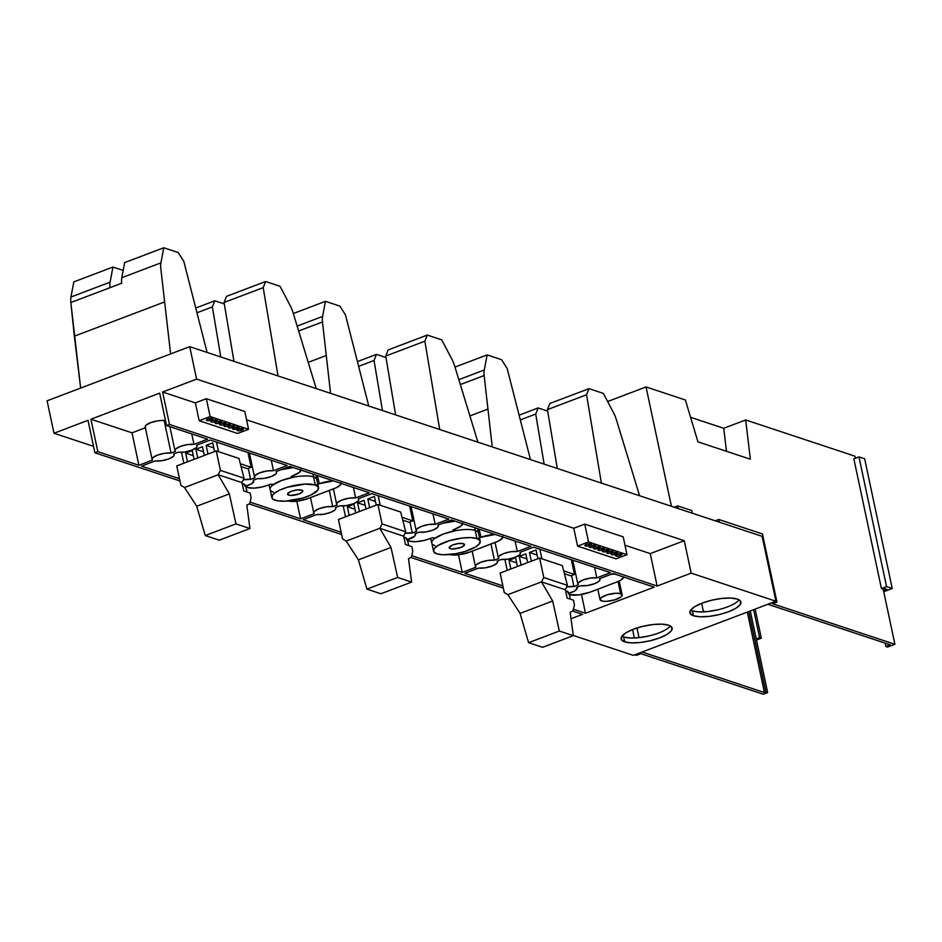 <?xml version="1.0" encoding="UTF-8"?>
<svg xmlns="http://www.w3.org/2000/svg" width="942" height="942" viewBox="0 0 942 942"><rect width="100%" height="100%" fill="white"/><g stroke="black" fill="none" stroke-linecap="round" stroke-linejoin="round"><path stroke-width="1.41" d="M620.613 593.696L618.023 581.52L620.613 593.696A11.304 3.403 -12 0 1 622.156 594.944A11.304 3.403 -12 0 1 614.396 599.972A11.304 3.403 -12 0 1 601.597 600.902A11.304 3.403 -12 0 1 600.054 599.654A11.304 3.403 -12 0 1 607.826 594.626A11.304 3.403 -12 0 1 620.613 593.696L622.167 595.344L621.108 596.863L614.82 599.854L606.354 601.349L602.892 601.208L600.148 599.913L601.102 597.734L607.39 594.743L615.856 593.248L620.613 593.696M590.87 543.852A3.309 0.989 -12 0 1 591.317 544.217A3.309 0.989 -12 0 1 589.044 545.689A3.309 0.989 -12 0 1 585.312 545.96L585.123 545.077L585.312 545.96L587.302 546.042L591.293 544.146L587.62 543.993L584.947 545.265L585.312 545.96A3.309 0.989 -12 0 1 584.852 545.595A3.309 0.989 -12 0 1 587.125 544.123A3.309 0.989 -12 0 1 590.87 543.852M595.238 545.3A3.309 0.989 -12 0 1 595.685 545.665A3.309 0.989 -12 0 1 593.413 547.137A3.309 0.989 -12 0 1 589.68 547.408L589.492 546.525L589.68 547.408L591.67 547.49L595.662 545.595L591.988 545.442L589.315 546.713L589.68 547.408A3.309 0.989 -12 0 1 589.221 547.043A3.309 0.989 -12 0 1 591.494 545.571A3.309 0.989 -12 0 1 595.238 545.3M599.607 546.749A3.309 0.989 -12 0 1 600.054 547.114A3.309 0.989 -12 0 1 597.793 548.585A3.309 0.989 -12 0 1 594.049 548.856L593.86 547.973L594.049 548.856L596.039 548.939L600.03 547.043L596.357 546.89L593.684 548.162L594.049 548.856A3.309 0.989 -12 0 1 593.601 548.491A3.309 0.989 -12 0 1 595.862 547.019A3.309 0.989 -12 0 1 599.607 546.749M603.975 548.197A3.309 0.989 -12 0 1 604.423 548.562A3.309 0.989 -12 0 1 602.162 550.034A3.309 0.989 -12 0 1 598.417 550.305L598.229 549.422L598.417 550.305L600.407 550.387L604.399 548.491L600.725 548.338L598.052 549.61L598.417 550.305A3.309 0.989 -12 0 1 597.97 549.94A3.309 0.989 -12 0 1 600.231 548.468A3.309 0.989 -12 0 1 603.975 548.197M608.344 549.645A3.309 0.989 -12 0 1 608.803 550.01A3.309 0.989 -12 0 1 606.53 551.482A3.309 0.989 -12 0 1 602.786 551.753L602.597 550.87L602.786 551.753L604.776 551.835L608.768 549.94L605.094 549.787L602.433 551.058L602.786 551.753A3.309 0.989 -12 0 1 602.338 551.388A3.309 0.989 -12 0 1 604.611 549.916A3.309 0.989 -12 0 1 608.344 549.645M612.712 551.094A3.309 0.989 -12 0 1 613.171 551.459A3.309 0.989 -12 0 1 610.899 552.93A3.309 0.989 -12 0 1 607.154 553.201L606.966 552.318L607.154 553.201L609.144 553.284L613.136 551.388L609.462 551.235L606.801 552.507L607.154 553.201A3.309 0.989 -12 0 1 606.707 552.836A3.309 0.989 -12 0 1 608.979 551.364A3.309 0.989 -12 0 1 612.712 551.094M617.081 552.542A3.309 0.989 -12 0 1 617.54 552.907A3.309 0.989 -12 0 1 615.267 554.379A3.309 0.989 -12 0 1 611.523 554.65L611.334 553.766L611.523 554.65L613.513 554.732L617.505 552.836L613.831 552.683L611.17 553.955L611.523 554.65A3.309 0.989 -12 0 1 611.075 554.285A3.309 0.989 -12 0 1 613.348 552.813A3.309 0.989 -12 0 1 617.081 552.542M621.449 553.99A3.309 0.989 -12 0 1 621.908 554.355A3.309 0.989 -12 0 1 619.636 555.827A3.309 0.989 -12 0 1 615.891 556.098L615.703 555.215L615.891 556.098L617.881 556.18L621.873 554.285L618.199 554.132L615.538 555.403L615.891 556.098A3.309 0.989 -12 0 1 615.444 555.733A3.309 0.989 -12 0 1 617.716 554.261A3.309 0.989 -12 0 1 621.449 553.99M212.456 418.472A3.309 0.989 -12 0 1 212.904 418.837A3.309 0.989 -12 0 1 210.643 420.309A3.309 0.989 -12 0 1 206.899 420.579L206.71 419.696L206.899 420.579L208.888 420.662L212.88 418.766L209.206 418.613L206.534 419.885L206.899 420.579A3.309 0.989 -12 0 1 206.451 420.214A3.309 0.989 -12 0 1 208.724 418.743A3.309 0.989 -12 0 1 212.456 418.472M216.825 419.92A3.309 0.989 -12 0 1 217.284 420.285A3.309 0.989 -12 0 1 215.011 421.757A3.309 0.989 -12 0 1 211.267 422.028L211.079 421.145L211.267 422.028L213.257 422.11L217.249 420.214L213.575 420.061L210.914 421.333L211.267 422.028A3.309 0.989 -12 0 1 210.82 421.663A3.309 0.989 -12 0 1 213.092 420.191A3.309 0.989 -12 0 1 216.825 419.92M221.193 421.368A3.309 0.989 -12 0 1 221.653 421.733A3.309 0.989 -12 0 1 219.38 423.205A3.309 0.989 -12 0 1 215.636 423.476L215.447 422.593L215.636 423.476L217.626 423.559L221.617 421.651L217.943 421.51L215.824 422.31L215.636 423.476A3.309 0.989 -12 0 1 215.188 423.111A3.309 0.989 -12 0 1 217.461 421.639A3.309 0.989 -12 0 1 221.193 421.368M225.562 422.817A3.309 0.989 -12 0 1 226.021 423.182A3.309 0.989 -12 0 1 223.749 424.654A3.309 0.989 -12 0 1 220.004 424.924L219.816 424.03L220.004 424.924L221.994 425.007L225.986 423.099L222.312 422.958L220.192 423.759L220.004 424.924A3.309 0.989 -12 0 1 219.557 424.559A3.309 0.989 -12 0 1 221.829 423.088A3.309 0.989 -12 0 1 225.562 422.817M229.93 424.265A3.309 0.989 -12 0 1 230.39 424.63A3.309 0.989 -12 0 1 228.117 426.102A3.309 0.989 -12 0 1 224.373 426.373L224.184 425.478L224.373 426.373L226.363 426.455L230.354 424.548L226.681 424.406L224.561 425.207L224.373 426.373A3.309 0.989 -12 0 1 223.925 426.008A3.309 0.989 -12 0 1 226.198 424.536A3.309 0.989 -12 0 1 229.93 424.265M234.311 425.713A3.309 0.989 -12 0 1 234.758 426.078A3.309 0.989 -12 0 1 232.486 427.55A3.309 0.989 -12 0 1 228.753 427.821L228.553 426.926L228.753 427.821L230.731 427.903L234.735 425.996L231.061 425.855L228.93 426.655L228.753 427.821A3.309 0.989 -12 0 1 228.294 427.456A3.309 0.989 -12 0 1 230.566 425.984A3.309 0.989 -12 0 1 234.311 425.713M238.679 427.162A3.309 0.989 -12 0 1 239.127 427.527A3.309 0.989 -12 0 1 236.854 428.999A3.309 0.989 -12 0 1 233.121 429.269L232.933 428.375L233.121 429.269L235.1 429.352L239.103 427.444L234.24 427.656L232.756 428.575L233.121 429.269A3.309 0.989 -12 0 1 232.662 428.904A3.309 0.989 -12 0 1 234.935 427.433A3.309 0.989 -12 0 1 238.679 427.162M243.048 428.61A3.309 0.989 -12 0 1 243.495 428.975A3.309 0.989 -12 0 1 241.223 430.447A3.309 0.989 -12 0 1 237.49 430.718L237.302 429.823L237.49 430.718L239.48 430.8L243.472 428.893L238.609 429.105L237.125 430.011L237.49 430.718A3.309 0.989 -12 0 1 237.031 430.341A3.309 0.989 -12 0 1 239.303 428.881A3.309 0.989 -12 0 1 243.048 428.61M718.075 609.757L708.113 611.511L699.105 611.911L692.417 610.875L693.453 615.75A26.082 7.842 -12 0 1 689.885 612.842A26.082 7.842 -12 0 1 707.807 601.231A26.082 7.842 -12 0 1 737.339 599.088L730.651 598.064L721.643 598.453L711.681 600.219L702.285 603.068L694.89 606.589L690.604 610.239L690.109 613.454L693.453 615.75L700.142 616.774L709.149 616.374L719.111 614.62L728.507 611.758L735.902 608.238L740.177 604.599L740.683 601.385L737.339 599.088A26.082 7.842 -12 0 1 740.895 601.997A26.082 7.842 -12 0 1 722.973 613.595A26.082 7.842 -12 0 1 693.453 615.75L692.417 610.875A26.082 7.842 168 0 0 717.922 609.792A26.082 7.842 168 0 0 739.07 599.842M649.332 635.85L639.371 637.604L630.363 638.005L623.675 636.969L624.711 641.843A26.082 7.842 -12 0 1 621.143 638.935A26.082 7.842 -12 0 1 639.065 627.337A26.082 7.842 -12 0 1 668.584 625.182L661.896 624.157L652.888 624.546L642.927 626.312L633.542 629.174L626.136 632.683L621.861 636.333L621.355 639.547L624.711 641.843L631.387 642.868L640.407 642.468L650.357 640.713L659.753 637.852L667.148 634.343L671.434 630.693L671.929 627.478L668.584 625.182A26.082 7.842 -12 0 1 672.152 628.09A26.082 7.842 -12 0 1 654.231 639.689A26.082 7.842 -12 0 1 624.711 641.843L623.675 636.969A26.082 7.842 168 0 0 649.179 635.885A26.082 7.842 168 0 0 670.315 625.935M450.276 548.691L449.829 546.584L450.276 548.691L452.278 548.998L460.791 547.49L464.288 545.347L463.44 543.687A7.819 2.355 -12 0 1 464.512 544.558A7.819 2.355 -12 0 1 459.131 548.044A7.819 2.355 -12 0 1 450.276 548.691A7.819 2.355 -12 0 1 449.204 547.82A7.819 2.355 -12 0 1 454.586 544.335A7.819 2.355 -12 0 1 463.44 543.687L458.73 543.499L452.925 544.888L449.428 547.031L450.276 548.691M288.605 495.115L288.158 493.019L288.605 495.115L290.607 495.421L299.12 493.926L302.618 491.771L301.77 490.123A7.819 2.355 -12 0 1 302.829 490.994A7.819 2.355 -12 0 1 297.46 494.468A7.819 2.355 -12 0 1 288.605 495.115A7.819 2.355 -12 0 1 287.534 494.244A7.819 2.355 -12 0 1 292.903 490.77A7.819 2.355 -12 0 1 301.77 490.123L297.06 489.934L291.255 491.312L287.746 493.467L288.605 495.115M407.45 538.965L409.476 541.12L415.681 541.697L423.971 540.484L432.39 537.882L434.403 537.917L434.415 538.671A23.856 7.171 168 0 0 431.789 543.039L433.52 551.152A23.856 7.171 -12 0 1 449.923 540.531A23.856 7.171 -12 0 1 476.935 538.565L475.215 530.464A23.856 7.171 168 0 0 455.41 530.711A23.856 7.171 168 0 0 434.415 538.671L443.14 534.102L455.41 530.711A23.856 7.171 -12 0 1 475.215 530.464L474.709 527.673L475.215 530.464A23.856 7.171 -12 0 1 478.489 533.196L477.7 528.662M480.196 541.226L478.477 533.125A23.856 7.171 168 0 0 475.215 530.464L476.935 538.565A23.856 7.171 -12 0 1 480.196 541.226A23.856 7.171 -12 0 1 463.794 551.847A23.856 7.171 -12 0 1 436.782 553.814A23.856 7.171 -12 0 1 433.52 551.152M462.64 523.67A14.731 4.427 -12 0 1 455.61 528.874L454.103 529.451A2.649 0.801 -12 0 0 452.843 530.428L452.843 530.428A2.649 0.801 -12 0 0 455.41 530.711L455.068 529.086L455.41 530.711L453.279 530.758L453.031 530.052L461.25 525.848L462.487 523.01M479.49 537.858L479.49 537.858A2.649 0.801 -12 0 1 479.478 537.858L480.997 537.293A14.731 4.427 -12 0 1 495.174 534.444L480.997 537.293L479.113 529.133L480.997 537.293L478.536 538.153M502.84 536.987A14.731 4.427 -12 0 1 495.81 542.203L469.481 552.189A14.731 4.427 -12 0 1 449.911 554.52M245.768 485.401L247.793 487.556L253.999 488.121L262.288 486.92L270.719 484.306L272.733 484.353L272.733 485.106A23.856 7.171 168 0 0 270.118 489.475L271.838 497.576A23.856 7.171 -12 0 1 288.24 486.967A23.856 7.171 -12 0 1 315.264 485L313.533 476.887A23.856 7.171 168 0 0 293.727 477.135A23.856 7.171 168 0 0 272.733 485.106L281.458 480.538L293.727 477.135A23.856 7.171 -12 0 1 313.533 476.887L313.038 474.097L313.533 476.887A23.856 7.171 -12 0 1 316.818 479.631M318.526 487.662L316.795 479.549A23.856 7.171 168 0 0 313.533 476.887L315.264 485A23.856 7.171 -12 0 1 318.526 487.662A23.856 7.171 -12 0 1 302.123 498.271A23.856 7.171 -12 0 1 275.099 500.237A23.856 7.171 -12 0 1 271.838 497.576M291.16 476.852L291.16 476.864A2.649 0.801 -12 0 0 293.727 477.135L293.386 475.51L293.727 477.135L291.596 477.182L291.349 476.475L299.568 472.283L300.816 469.446M317.807 484.294L319.314 483.717A14.731 4.427 -12 0 1 333.492 480.879L319.314 483.717L317.442 475.557L319.314 483.717L316.853 484.577M341.169 483.423A14.731 4.427 -12 0 1 334.127 488.627L307.798 498.624A14.731 4.427 -12 0 1 288.228 500.944M569.074 594.555L578.482 594.932L590.104 592.165A15.649 4.71 -12 0 1 569.427 594.661L570.393 599.171L569.427 594.649A3.132 1.366 -110.8 0 0 567.237 591.211L569.427 594.649M701.672 603.304L703.497 611.888L701.672 603.304M632.565 629.55L634.366 637.993L632.565 629.55M615.138 573.961L610.993 574.349A15.649 4.71 -12 0 1 614.514 573.996M623.828 577.081A15.649 4.71 -12 0 1 616.433 582.168L620.872 580.06L623.875 576.857M590.104 592.165L616.433 582.168L590.104 592.165M573.784 528.262L246.58 419.849L573.784 528.262L577.576 546.101L616.021 558.841L577.576 546.101L588.538 541.944L626.995 554.685L616.021 558.841L626.995 554.685L623.204 536.846L584.746 524.105L573.784 528.262L584.746 524.105L588.538 541.944L577.576 546.101L573.784 528.262M244.79 411.454L206.345 398.713L195.371 402.882L162.601 392.025L196.607 379.12L684.257 540.696L650.251 553.602L624.982 545.23L650.251 553.602L657.139 586.042L169.489 424.453L162.601 392.025L195.371 402.882L199.162 420.721L237.62 433.461L199.162 420.721L210.137 416.552L248.582 429.293L237.62 433.461L248.582 429.293L244.79 411.454L248.582 429.293L210.137 416.552L199.162 420.721L195.371 402.882L206.345 398.713L210.137 416.552L206.345 398.713L244.79 411.454M93.529 446.343L53.988 433.249L88.006 420.332L94.895 452.772L179.969 480.962L94.895 452.772L97.827 451.665L90.927 419.225L159.669 393.132L166.569 425.572L207.64 439.172L166.569 425.572L169.489 424.453L657.139 586.042L650.251 553.602L684.257 540.696L691.157 573.125L657.139 586.042L691.157 573.125L775.925 601.22L633.307 655.349L573.278 635.461L633.307 655.349L775.925 601.22L762.137 536.351L189.719 346.68L47.1 400.809L189.719 346.68L196.607 379.12L162.601 392.025L169.489 424.453L166.569 425.572L159.669 393.132L90.927 419.225L131.998 432.837L90.927 419.225L97.827 451.665L138.898 465.266L97.827 451.665L94.895 452.772L88.006 420.332L53.988 433.249L47.1 400.809L53.988 433.249L93.529 446.343M249.23 503.911L341.652 534.526L249.23 503.911M410.9 557.476L503.322 588.102L410.9 557.476M572.583 611.052L582.545 614.349L571.04 618.717L582.545 614.349L572.583 611.052M454.974 521.126L442.563 523.34A14.731 4.427 -12 0 1 454.974 521.126M293.292 467.562L280.893 469.775A14.731 4.427 -12 0 1 293.292 467.562M533.619 547.184L610.522 572.665L533.619 547.184L519.937 552.377L520.443 553.425L519.725 554.697L515.062 557.334L507.938 559.171L501.438 559.407L497.046 561.067L497.553 562.115L496.834 563.387L492.171 566.024L485.048 567.861L478.548 568.085L464.865 573.278L502.851 585.865L464.865 573.278L478.548 568.085A11.304 3.403 -12 0 0 490.982 566.448A11.304 3.403 -12 0 0 497.541 561.797A11.304 3.403 -12 0 0 497.046 561.067L501.438 559.407A11.304 3.403 -12 0 0 513.873 557.758A11.304 3.403 -12 0 0 520.431 553.107A11.304 3.403 -12 0 0 519.937 552.377L533.619 547.184M599.783 578.612L599.96 579.46A11.304 3.403 -12 0 0 599.465 578.729L613.148 573.537L654.219 587.149L585.477 613.242L573.407 609.238L585.477 613.242L581.485 594.496L585.477 613.242L654.219 587.149L613.148 573.537L599.465 578.729L599.972 579.777L599.253 581.049L594.59 583.687L587.467 585.524L580.967 585.747L576.575 587.419L577.081 588.467L574.502 591.093L568.262 593.46M438.101 525.035L438.277 525.883A11.304 3.403 -12 0 0 437.795 525.153L451.465 519.972L530.994 546.313L451.465 519.972L437.795 525.153L438.301 526.201L437.583 527.473L432.908 530.122L425.784 531.947L419.284 532.183L414.904 533.843L415.41 534.891L414.692 536.163L406.579 539.884M462.251 572.406L411.725 555.674L462.251 572.406L475.922 567.225L475.416 566.177L476.134 564.906L480.809 562.256L487.932 560.431L494.432 560.196L498.813 558.535L498.306 557.487L499.024 556.216L503.699 553.578L510.823 551.741L517.323 551.506L530.994 546.313L517.323 551.506L515.097 541.049L517.323 551.506A11.304 3.403 -12 0 0 504.888 553.154A11.304 3.403 -12 0 0 498.33 557.805A11.304 3.403 -12 0 0 498.813 558.535L494.432 560.196L490.994 544.029L494.432 560.196A11.304 3.403 -12 0 0 481.998 561.844A11.304 3.403 -12 0 0 475.439 566.495A11.304 3.403 -12 0 0 475.922 567.225L462.251 572.406L458.507 554.803L462.251 572.406M371.937 493.62L448.851 519.101L371.937 493.62L358.266 498.813L358.772 499.849L358.054 501.12L353.38 503.77L346.256 505.595L339.756 505.83L335.376 507.491L335.882 508.539L335.164 509.81L330.489 512.46L323.377 514.285L316.877 514.52L303.194 519.713L341.169 532.289L303.194 519.713L316.877 514.52A11.304 3.403 -12 0 0 329.3 512.872A11.304 3.403 -12 0 0 335.858 508.221A11.304 3.403 -12 0 0 335.376 507.491L339.756 505.83A11.304 3.403 -12 0 0 352.19 504.194A11.304 3.403 -12 0 0 358.749 499.531A11.304 3.403 -12 0 0 358.266 498.813L371.937 493.62M276.43 471.471L276.607 472.319A11.304 3.403 -12 0 0 276.112 471.589L289.795 466.396L369.323 492.748L289.795 466.396L276.112 471.589L276.618 472.637L275.9 473.908L271.237 476.546L264.113 478.383L257.613 478.607L253.221 480.279L253.728 481.327L251.149 483.952L244.908 486.319M300.569 518.842L250.054 502.098L300.569 518.842L314.251 513.649L313.745 512.601L314.463 511.329L319.126 508.692L326.25 506.855L332.75 506.631L337.142 504.959L336.635 503.911L337.354 502.651L342.017 500.002L349.141 498.165L355.64 497.941L369.323 492.748L355.64 497.941L353.415 487.473L355.64 497.941A11.304 3.403 -12 0 0 343.206 499.578A11.304 3.403 -12 0 0 336.647 504.229A11.304 3.403 -12 0 0 337.142 504.959L332.75 506.631L329.311 490.452L332.75 506.631A11.304 3.403 -12 0 0 320.315 508.268A11.304 3.403 -12 0 0 313.757 512.919A11.304 3.403 -12 0 0 314.251 513.649L300.569 518.842L296.824 501.238L300.569 518.842M210.266 440.044L287.169 465.525L210.266 440.044L196.584 445.236L197.102 446.284L196.383 447.556L191.709 450.194L184.585 452.03L178.085 452.254L173.693 453.926L174.211 454.974L173.493 456.246L168.818 458.884L161.694 460.72L155.195 460.944L141.512 466.137L179.498 478.724L141.512 466.137L155.195 460.944A11.304 3.403 -12 0 0 167.629 459.307A11.304 3.403 -12 0 0 174.188 454.656A11.304 3.403 -12 0 0 173.693 453.926L178.085 452.254A11.304 3.403 -12 0 0 190.52 450.617A11.304 3.403 -12 0 0 197.078 445.966A11.304 3.403 -12 0 0 196.584 445.236L210.266 440.044M152.086 459.355A11.304 3.403 -12 0 1 158.645 454.703A11.304 3.403 -12 0 1 171.079 453.055L175.459 451.395L171.079 453.055L164.179 420.627A11.304 3.403 168 0 0 151.744 422.263A11.304 3.403 168 0 0 145.186 426.914L152.086 459.355A11.304 3.403 -12 0 0 152.569 460.085L138.898 465.266L131.998 432.837L145.362 427.762L131.998 432.837L138.898 465.266L152.569 460.085L152.062 459.037L152.781 457.765L157.455 455.116L164.579 453.29L171.079 453.055L164.179 420.627L165.415 420.156L157.679 420.85L150.555 422.687L145.892 425.325L145.174 426.596L145.68 427.644M193.97 444.365L207.64 439.172L193.97 444.365L191.744 433.909L193.97 444.365L187.47 444.6L180.346 446.437L175.671 449.075L174.953 450.347L175.459 451.395A11.304 3.403 -12 0 1 174.976 450.665A11.304 3.403 -12 0 1 181.535 446.013A11.304 3.403 -12 0 1 193.97 444.365M566.66 586.913L573.949 586.548L578.341 584.888L577.835 583.84L578.553 582.568L583.228 579.919L590.34 578.094L596.839 577.858L610.522 572.665L596.839 577.858L594.626 567.402L596.839 577.858A11.304 3.403 -12 0 0 584.417 579.507A11.304 3.403 -12 0 0 577.846 584.158A11.304 3.403 -12 0 0 578.341 584.888L573.949 586.548L571.606 575.527L573.949 586.548A11.304 3.403 -12 0 0 566.66 586.913M404.989 533.337L412.278 532.984L416.67 531.312L416.152 530.264L416.87 528.992L421.545 526.354L428.669 524.517L435.169 524.294L448.851 519.101L435.169 524.294L432.943 513.826L435.169 524.294A11.304 3.403 -12 0 0 422.734 525.93A11.304 3.403 -12 0 0 416.176 530.582A11.304 3.403 -12 0 0 416.67 531.312L412.278 532.984L409.935 521.95L412.278 532.984A11.304 3.403 -12 0 0 404.989 533.337M243.307 479.772L250.607 479.407L254.988 477.747L254.481 476.699L255.2 475.427L259.874 472.778L266.998 470.953L273.498 470.717L287.169 465.525L273.498 470.717L271.272 460.261L273.498 470.717A11.304 3.403 -12 0 0 261.064 472.366A11.304 3.403 -12 0 0 254.505 477.017A11.304 3.403 -12 0 0 254.988 477.747L250.607 479.407L248.264 468.386L250.607 479.407A11.304 3.403 -12 0 0 243.307 479.772M691.157 573.125L684.257 540.696L196.607 379.12L189.719 346.68L762.137 536.351L775.925 601.22L691.157 573.125M253.539 480.161L253.716 481.009A11.304 3.403 -12 0 0 253.221 480.279L257.613 478.607A11.304 3.403 -12 0 0 270.048 476.97A11.304 3.403 -12 0 0 276.607 472.319M253.716 481.009A11.304 3.403 -12 0 1 245.626 486.119M415.21 533.725L415.387 534.573A11.304 3.403 -12 0 0 414.904 533.843L419.284 532.183A11.304 3.403 -12 0 0 431.719 530.534A11.304 3.403 -12 0 0 438.277 525.883M415.387 534.573A11.304 3.403 -12 0 1 407.297 539.695M576.893 587.302L577.069 588.149A11.304 3.403 -12 0 0 576.575 587.419L580.967 585.747A11.304 3.403 -12 0 0 593.401 584.111A11.304 3.403 -12 0 0 599.96 579.46M577.069 588.149A11.304 3.403 -12 0 1 568.98 593.26M273.38 492.136A23.856 7.171 -12 0 1 270.13 489.546A23.856 7.171 -12 0 1 272.733 485.106A2.649 0.801 -12 0 0 273.027 484.612L273.027 484.612A2.649 0.801 -12 0 0 269.106 484.73L267.599 485.307A14.731 4.427 -12 0 1 245.827 486.072M272.733 485.106L272.532 484.294L272.733 485.106M291.16 476.864A2.649 0.801 -12 0 1 292.432 475.875L293.928 475.31A14.731 4.427 -12 0 0 300.969 470.093M287.993 500.873L296.86 501.226L307.798 498.624L336.412 487.662L340.733 484.577L341.016 482.763M315.264 485L318.325 487.096L317.866 490.04L310.86 495.033L303.03 498L285.155 501.168L277.831 500.873L273.145 499.319L272.038 498.141L272.497 495.198L274.051 493.549L279.503 490.205L287.334 487.238L305.208 484.07L315.264 485M435.063 545.701A23.856 7.171 -12 0 1 431.813 543.122A23.856 7.171 -12 0 1 434.415 538.671A2.649 0.801 -12 0 0 434.698 538.188L434.698 538.188A2.649 0.801 -12 0 0 430.777 538.306L429.281 538.871A14.731 4.427 -12 0 1 407.497 539.636M434.415 538.671L434.215 537.858L434.415 538.671M449.675 554.449L458.542 554.803L469.481 552.189L498.082 541.238L502.404 538.153L502.687 536.339M476.935 538.565L479.996 540.673L479.537 543.616L475.628 546.949L464.7 551.576L455.681 553.731L442.905 554.756L436.782 553.814L433.72 551.706L434.18 548.762L438.089 545.43L449.004 540.802L462.569 537.988L470.812 537.623L476.935 538.565M621.944 636.215A26.082 7.842 168 0 0 623.675 636.969M690.686 610.122A26.082 7.842 168 0 0 692.417 610.875M623.204 536.846L626.995 554.685L588.538 541.944L584.746 524.105L623.204 536.846M197.738 457.953L195.889 449.24L203.543 451.783L195.889 449.24L202.471 446.743L204.32 455.457L202.471 446.743L195.889 449.24L197.738 457.953M247.958 452.537L251.102 467.303L240.34 463.735L251.102 467.303L247.44 468.692L241.07 466.573L247.44 468.692L251.102 467.303L247.958 452.537M218.532 451.677L216.507 442.116L218.532 451.677M212.704 442.858L214.564 451.571L212.704 442.858L206.121 445.354L213.775 447.897L206.121 445.354L212.704 442.858M207.982 454.068L206.121 445.354L207.982 454.068M192.227 450.629L194.087 459.343L192.227 450.629L185.645 453.126L193.298 455.669L185.645 453.126L192.227 450.629M187.505 461.839L185.645 453.126L187.505 461.839M181.535 452.348L183.843 463.228L181.535 452.348M242.459 485.271L242.977 483.976L243.884 484.07A3.132 1.366 -110.8 0 1 246.074 487.509L247.04 492.03L245.721 486.355L243.531 483.952A3.132 1.366 -110.8 0 0 243.048 483.941A3.132 1.366 -110.8 0 0 242.483 484.977M238.985 458.46L216.271 450.924L176.778 465.913L180.911 485.377L184.526 487.509L218.167 474.744L220.404 470.388L244.049 478.218L238.985 458.46L216.271 450.924L220.404 470.388L216.271 450.924L176.778 465.913L180.911 485.377L184.526 487.509L218.167 474.744L229.33 493.891L235.971 523.893L205.25 535.551L219.239 540.178L249.948 528.521L235.971 523.893L205.25 535.551L196.737 506.254L229.33 493.891L196.737 506.254L184.526 487.509L196.737 506.254L205.25 535.551L219.239 540.178L249.948 528.521L246.816 505.089L249.642 503.699L251.09 498.012L249.642 503.699L246.816 505.089L249.948 528.521L235.971 523.893L229.33 493.891L218.167 474.744L220.404 470.388L244.049 478.218L238.985 458.46M243.801 490.959L241.964 482.622L244.049 478.218L241.964 482.622L218.167 474.744L241.964 482.622L243.801 490.959L250.219 493.078L243.801 490.959M250.219 493.078L251.09 498.012L250.219 493.078M359.42 511.53L357.56 502.816L365.213 505.348L357.56 502.816L364.142 500.32L366.002 509.033L364.142 500.32L357.56 502.816L359.42 511.53M409.64 506.113L412.773 520.879L402.01 517.311L412.773 520.879L409.122 522.257L402.74 520.149L409.122 522.257L412.773 520.879L409.64 506.113M380.215 505.242L378.178 495.68L380.215 505.242M374.386 496.434L376.235 505.147L374.386 496.434L367.804 498.93L375.458 501.462L367.804 498.93L374.386 496.434M369.653 507.644L367.804 498.93L369.653 507.644M353.909 504.205L355.758 512.919L353.909 504.205L347.327 506.702L354.981 509.233L347.327 506.702L353.909 504.205M349.176 515.415L347.327 506.702L349.176 515.415M343.206 505.913L345.526 516.805L343.206 505.913M404.142 538.848L404.66 537.541L405.555 537.635A3.132 1.366 -110.8 0 1 407.756 541.073L408.71 545.595L407.391 539.919L405.213 537.517A3.132 1.366 -110.8 0 0 404.719 537.517A3.132 1.366 -110.8 0 0 404.153 538.541M400.668 512.024L377.942 504.5L338.449 519.489L342.582 538.942L346.197 541.085L379.838 528.309L382.075 523.952L405.719 531.794L400.668 512.024L377.942 504.5L382.075 523.952L377.942 504.5L338.449 519.489L342.582 538.942L346.197 541.085L379.838 528.309L391.001 547.455L397.642 577.458L366.933 589.115L380.909 593.754L411.63 582.097L397.642 577.458L366.933 589.115L358.407 559.831L391.001 547.455L358.407 559.831L346.197 541.085L358.407 559.831L366.933 589.115L380.909 593.754L411.63 582.097L408.498 558.653L411.324 557.275L412.773 551.576L411.324 557.275L408.498 558.653L411.63 582.097L397.642 577.458L391.001 547.455L379.838 528.309L382.075 523.952L405.719 531.794L400.668 512.024M405.484 544.523L403.635 536.198L405.719 531.794L403.635 536.198L379.838 528.309L403.635 536.198L405.484 544.523L411.889 546.654L405.484 544.523M411.889 546.654L412.773 551.576L411.889 546.654M521.091 565.094L519.242 556.381L526.896 558.924L519.242 556.381L525.824 553.884L527.673 562.598L525.824 553.884L519.242 556.381L521.091 565.094M571.311 559.678L574.455 574.443L563.693 570.876L574.455 574.443L570.793 575.833L564.423 573.713L570.793 575.833L574.455 574.443L571.311 559.678M541.885 558.818L539.848 549.257L541.885 558.818M536.057 549.998L537.917 558.712L536.057 549.998L529.475 552.495L537.128 555.038L529.475 552.495L536.057 549.998M531.335 561.208L529.475 552.495L531.335 561.208M515.58 557.77L517.441 566.483L515.58 557.77L508.998 560.266L516.652 562.81L508.998 560.266L515.58 557.77M510.858 568.98L508.998 560.266L510.858 568.98M504.888 559.489L507.196 570.369L504.888 559.489M565.812 592.412L566.884 591.093A3.132 1.366 -110.8 0 0 566.401 591.081A3.132 1.366 -110.8 0 0 565.836 592.118M562.339 565.6L539.625 558.064L500.131 573.054L504.264 592.518L507.879 594.649L541.52 581.885L543.758 577.528L567.39 585.359L562.339 565.6L539.625 558.064L543.758 577.528L539.625 558.064L500.131 573.054L504.264 592.518L507.879 594.649L541.52 581.885L552.683 601.031L559.324 631.034L528.603 642.691L542.592 647.319L573.301 635.662L559.324 631.034L528.603 642.691L520.078 613.395L552.683 601.031L520.078 613.395L507.879 594.649L520.078 613.395L528.603 642.691L542.592 647.319L573.301 635.662L570.169 612.229L572.995 610.852L574.443 605.153L572.995 610.852L570.169 612.229L573.301 635.662L559.324 631.034L552.683 601.031L541.52 581.885L543.758 577.528L567.39 585.359L562.339 565.6M567.155 598.099L565.318 589.763L567.39 585.359L565.318 589.763L541.52 581.885L565.318 589.763L567.155 598.099L573.572 600.219L567.155 598.099M573.572 600.219L574.443 605.153L573.572 600.219M316.241 388.61L292.903 312.155A17.38 7.583 69.2 0 0 290.23 305.703L280.045 286.274L265.62 281.505L263.195 287.628L278.031 375.94L263.195 287.628L224.066 302.476L233.957 361.339L224.066 302.476L263.195 287.628L265.62 281.505L226.504 296.353L224.066 302.476L226.504 296.353L265.62 281.505L280.045 286.274L290.23 305.703A17.38 7.583 -110.8 0 1 292.903 312.155L316.241 388.61M220.769 356.971L212.362 306.915L196.949 312.768L212.362 306.915L214.8 300.792L195.736 308.034L214.8 300.792L224.314 303.948L214.8 300.792L212.362 306.915L220.769 356.971M207.099 352.438L183.796 261.311L178.191 252.527L163.778 247.758L160.929 262.865A17.38 7.583 69.2 0 0 160.799 268.388L170.596 353.933L160.799 268.388A17.38 7.583 -110.8 0 1 160.929 262.865L163.778 247.758L178.191 252.527L183.796 261.311L207.099 352.438M124.65 262.606L163.778 247.758L124.65 262.606L121.801 277.713L160.929 262.865L121.801 277.713A17.38 7.583 69.2 0 0 121.683 283.248L70.85 302.535L74.347 336.188L164.308 302.052L74.347 336.188L80.647 388.08L70.85 302.535A17.38 7.583 -110.8 0 1 70.968 297.013L73.817 281.894L112.946 267.045L123.166 270.436L112.946 267.045L73.817 281.894L70.968 297.013L110.096 282.153L112.946 267.045L110.096 282.153L70.968 297.013A17.38 7.583 69.2 0 0 70.85 302.535L109.979 287.687A17.38 7.583 -110.8 0 1 110.096 282.153A17.38 7.583 -110.8 0 0 109.979 287.687L121.683 283.248A17.38 7.583 69.2 0 1 121.801 277.713L124.65 262.606M477.924 442.175L454.574 365.732A17.38 7.583 69.2 0 0 451.913 359.279L441.716 339.85L427.303 335.069L424.866 341.192L439.714 429.517L424.866 341.192L385.737 356.041L395.628 414.916L385.737 356.041L424.866 341.192L427.303 335.069L388.175 349.918L385.737 356.041L388.175 349.918L427.303 335.069L441.716 339.85L451.913 359.279A17.38 7.583 -110.8 0 1 454.574 365.732L477.924 442.175M382.452 410.547L374.045 360.492L358.631 366.344L374.045 360.492L376.47 354.369L357.418 361.598L376.47 354.369L385.985 357.513L376.47 354.369L374.045 360.492L382.452 410.547M368.769 406.014L345.467 314.887L339.874 306.103L325.449 301.322L322.6 316.43A17.38 7.583 69.2 0 0 322.482 321.964L330.56 393.344L322.482 321.964A17.38 7.583 -110.8 0 1 322.6 316.43L325.449 301.322L339.874 306.103L345.467 314.887L368.769 406.014M293.327 313.521L325.449 301.322L293.327 313.521M297.26 326.062L322.6 316.43L297.26 326.062M298.791 330.948L322.482 321.964L298.791 330.948M308.399 362.293L325.979 355.617L308.399 362.293M639.594 495.751L616.256 419.296A17.38 7.583 69.2 0 0 613.583 412.855L603.398 393.426L588.974 388.646L586.548 394.769L601.385 483.081L586.548 394.769L547.42 409.617L557.311 468.48L547.42 409.617L586.548 394.769L588.974 388.646L549.845 403.494L547.42 409.617L549.845 403.494L588.974 388.646L603.398 393.426L613.583 412.855A17.38 7.583 -110.8 0 1 616.256 419.296L639.594 495.751M544.123 464.112L535.715 414.056L520.302 419.908L535.715 414.056L538.153 407.933L519.089 415.175L538.153 407.933L547.667 411.089L538.153 407.933L535.715 414.056L544.123 464.112M530.452 459.578L507.149 368.452L501.544 359.667L487.12 354.898L484.282 370.006A17.38 7.583 69.2 0 0 484.153 375.528L492.23 446.92L484.153 375.528A17.38 7.583 -110.8 0 1 484.282 370.006L487.12 354.898L501.544 359.667L507.149 368.452L530.452 459.578M454.998 367.086L487.12 354.898L454.998 367.086M458.931 379.626L484.282 370.006L458.931 379.626M460.461 384.524L484.153 375.528L460.461 384.524M470.07 415.858L487.662 409.193L470.07 415.858M894.9 644.281L883.184 589.139L881.429 588.562L853.852 458.825L881.429 588.562L886.552 586.619L858.974 456.882L853.852 458.825L858.974 456.882L886.552 586.619L892.227 588.503L883.726 591.729L892.227 588.503L864.65 458.766L892.227 588.503L886.552 586.619L881.429 588.562L883.184 589.139L894.9 644.281L887.588 647.06L885.833 646.471L890.225 644.811L767.883 604.269L775.195 601.491L776.938 602.079L772.546 603.74L894.9 644.281L887.588 647.06L885.833 646.471L885.127 643.115L885.833 646.471L890.225 644.811L767.883 604.269L775.195 601.491L776.938 602.079L762.467 533.961L718.77 519.478L719.335 522.162L718.77 519.478L715.261 520.82L718.77 519.478L762.467 533.961L776.938 602.079L772.546 603.74L894.9 644.281M855.36 458.259L854.912 456.163L745.675 419.967L750.362 459.201L697.928 441.833L685.376 399.985L646.047 386.95L671.411 506.29L646.047 386.95L607.649 401.527L646.047 386.95L685.376 399.985L697.928 441.833L750.362 459.201L745.675 419.967L854.912 456.163L855.36 458.259M763.256 694.242L640.913 653.701L636.521 655.373L634.767 654.796L642.091 652.017L764.433 692.558L767.648 692.582L763.256 694.242L640.913 653.701L636.521 655.373L634.767 654.796L642.091 652.017L764.433 692.558L747.324 612.076L764.433 692.558L767.648 692.582L763.256 694.242M750.291 610.946L767.648 692.582L750.291 610.946M884.644 588.585L883.184 589.139L884.644 588.585L886.822 589.315L884.644 588.585M748.784 611.511L765.893 692.005L748.784 611.511M636.969 627.973L639.029 637.64L636.969 627.973M723.739 428.292L745.675 419.967L723.739 428.292L726.482 451.289L723.739 428.292L690.568 417.306L723.739 428.292M674.178 507.208L677.687 505.878L678.264 508.562L677.687 505.878L674.178 507.208M692.346 513.225L691.781 510.54L677.687 505.878L691.781 510.54L692.346 513.225M755.143 609.109L761.324 638.193L756.473 640.03L761.324 638.193L755.143 609.109M753.635 609.674L759.57 637.616L761.324 638.193L759.57 637.616L753.635 609.674M756.226 638.876L759.57 637.616L756.226 638.876M883.49 590.575L886.822 589.315L883.49 590.575M864.65 458.766L858.974 456.882L864.65 458.766M597.84 589.221L600.054 599.654M169.866 426.667L174.965 450.629M196.902 445.119L197.078 445.966M174.011 453.808L174.188 454.656M249.395 453.008L254.493 476.982M333.386 488.91L336.635 504.194M358.572 498.695L358.749 499.531M335.682 507.373L335.858 508.221M310.507 497.6L313.757 512.884M411.077 506.584L416.164 530.546M495.068 542.474L498.318 557.77M520.255 552.259L520.431 553.107M497.364 560.949L497.541 561.797M472.178 551.164L475.427 566.46M572.748 560.149L577.846 584.122M270.13 489.51L268.941 484.789M316.017 475.086L316.806 479.584M431.801 543.087L430.612 538.365M619.188 580.978L622.156 594.932M242.318 484.223L243.036 483.952M403.988 537.788L404.707 537.517M565.671 591.364L566.389 591.093"/></g></svg>
